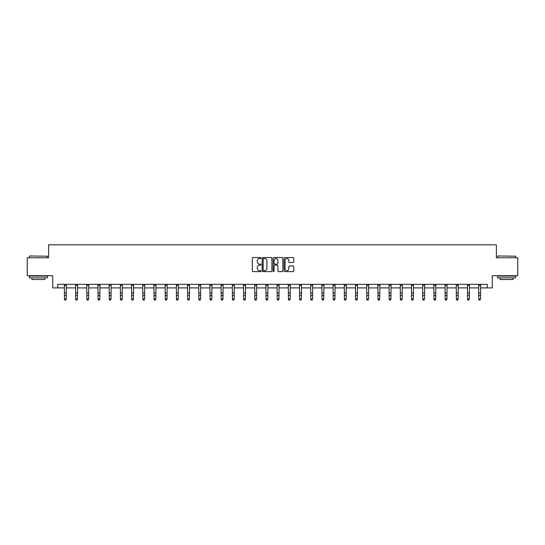 <?xml version="1.0" encoding="UTF-8"?>
<svg xmlns="http://www.w3.org/2000/svg" width="545" height="545" viewBox="0 0 545 545"><rect width="100%" height="100%" fill="white"/><g stroke="black" fill="none" stroke-linecap="round" stroke-linejoin="round"><path stroke-width="0.82" d="M261.014 258.037A0.49 0.49 0 0 0 260.524 257.54L253.037 257.54A0.702 0.702 0 0 0 252.335 258.248L252.335 270.926A0.702 0.702 0 0 0 253.037 271.628L260.524 271.628A0.49 0.49 0 0 0 261.014 271.137A0.49 0.49 0 0 0 260.524 270.647L259.556 270.647A2.255 2.255 0 0 1 257.301 268.392L257.301 267.336A2.255 2.255 0 0 1 259.556 265.081L260.524 265.081A0.49 0.49 0 0 0 261.014 264.584A0.49 0.49 0 0 0 260.524 264.093L259.556 264.093A2.255 2.255 0 0 1 257.301 261.838L257.301 260.783A2.255 2.255 0 0 1 259.556 258.528L260.524 258.528A0.49 0.49 0 0 0 261.014 258.037M293.087 262.506A0.702 0.702 0 0 0 293.796 261.804L293.796 258.248A0.702 0.702 0 0 0 293.087 257.54L284.776 257.54A0.702 0.702 0 0 0 284.074 258.248L284.074 270.926A0.702 0.702 0 0 0 284.776 271.628L293.087 271.628A0.702 0.702 0 0 0 293.796 270.926L293.796 266.628A0.702 0.702 0 0 0 293.087 265.926L289.531 265.926A0.702 0.702 0 0 0 288.83 266.628L288.83 268.76A1.887 1.887 0 0 1 286.942 270.647A1.887 1.887 0 0 1 285.055 268.76L285.055 260.415A1.887 1.887 0 0 1 286.942 258.528A1.887 1.887 0 0 1 288.83 260.415L288.83 261.804A0.702 0.702 0 0 0 289.531 262.506L293.087 262.506M57.756 287.91L57.756 284.327L487.244 284.327L487.244 287.91L492.271 287.91L492.271 275.709L517.75 275.709L517.75 257.765L496.359 257.765L496.359 244.848L48.641 244.848L48.641 257.765L27.25 257.765L27.25 275.709L52.729 275.709L52.729 287.91L64.467 287.91M271.887 258.248A0.702 0.702 0 0 0 271.178 257.54L262.867 257.54A0.702 0.702 0 0 0 262.159 258.248L262.159 270.926A0.702 0.702 0 0 0 262.867 271.628L271.178 271.628A0.702 0.702 0 0 0 271.887 270.926L271.887 258.248M273.822 257.54L282.133 257.54A0.702 0.702 0 0 1 282.841 258.248L282.841 270.926A0.702 0.702 0 0 1 282.133 271.628L278.577 271.628A0.702 0.702 0 0 1 277.875 270.926L277.875 265.783A0.702 0.702 0 0 0 277.167 265.081L274.809 265.081A0.702 0.702 0 0 0 274.101 265.783L274.101 271.137A0.49 0.49 0 0 1 273.61 271.628A0.49 0.49 0 0 1 273.113 271.137L273.113 258.248A0.702 0.702 0 0 1 273.822 257.54M66.258 287.91L75.66 287.91M77.458 287.91L86.859 287.91M88.651 287.91L98.052 287.91M99.851 287.91L109.252 287.91M111.044 287.91L120.445 287.91M122.243 287.91L131.645 287.91M133.436 287.91L142.845 287.91M144.636 287.91L154.037 287.91M155.829 287.91L165.237 287.91M167.029 287.91L176.43 287.91M178.229 287.91L187.63 287.91M189.422 287.91L198.823 287.91M200.621 287.91L210.023 287.91M211.814 287.91L221.216 287.91M223.014 287.91L232.415 287.91M234.207 287.91L243.608 287.91M245.407 287.91L254.808 287.91M256.6 287.91L266.008 287.91M267.799 287.91L277.201 287.91M278.992 287.91L288.4 287.91M290.192 287.91L299.593 287.91M301.392 287.91L310.793 287.91M312.585 287.91L321.986 287.91M323.784 287.91L333.186 287.91M334.977 287.91L344.379 287.91M346.177 287.91L355.578 287.91M357.37 287.91L366.771 287.91M368.57 287.91L377.971 287.91M379.763 287.91L389.171 287.91M390.963 287.91L400.364 287.91M402.156 287.91L411.564 287.91M413.355 287.91L422.756 287.91M424.555 287.91L433.956 287.91M435.748 287.91L445.149 287.91M446.948 287.91L456.349 287.91M458.141 287.91L467.542 287.91M469.34 287.91L478.742 287.91M480.533 287.91L487.244 287.91M263.644 258.528A0.49 0.49 0 0 0 263.146 259.018L263.146 270.15A0.49 0.49 0 0 0 263.644 270.647L264.666 270.647A2.255 2.255 0 0 0 266.914 268.392L266.914 260.783A2.255 2.255 0 0 0 264.666 258.528L263.644 258.528M277.875 260.449A1.887 1.887 0 0 0 275.988 258.562A1.887 1.887 0 0 0 274.101 260.449L274.101 263.385A0.702 0.702 0 0 0 274.809 264.093L277.167 264.093A0.702 0.702 0 0 0 277.875 263.385L277.875 260.449M64.371 284.327L64.467 298.96L66.258 298.96L65.72 300.152L65.005 299.995L65.72 300.152M65.72 299.995L66.258 298.96L66.347 284.327M65.005 300.152L64.467 299.362L65.005 299.995M29.621 255.973L47.347 256.191L29.621 255.973M38.375 277.861L29.403 277.861L29.403 276.07L47.347 276.07L47.347 277.861L38.375 277.861M44.833 277.861L44.833 279.517L31.917 279.517L31.917 277.861M497.871 255.973L515.597 256.191L497.871 255.973M506.625 277.861L497.653 277.861L497.653 276.07L515.597 276.07L515.597 277.861L506.625 277.861M513.083 277.861L513.083 279.517L500.167 279.517L500.167 277.861M75.571 284.327L75.66 298.96L77.458 298.96L76.92 300.152L76.198 299.995L76.92 300.152M76.92 299.995L77.458 298.96L77.547 284.327M76.198 300.152L75.66 299.362L76.198 299.995M86.764 284.327L86.859 298.96L88.651 298.96L88.113 300.152L87.398 299.995L88.113 300.152M88.113 299.995L88.651 298.96L88.746 284.327M87.398 300.152L86.859 299.362L87.398 299.995M97.964 284.327L98.052 298.96L99.851 298.96L99.313 300.152L98.591 299.995L99.313 300.152M99.313 299.995L99.851 298.96L99.939 284.327M98.591 300.152L98.052 299.362L98.591 299.995M109.164 284.327L109.252 298.96L111.044 298.96L110.506 300.152L109.79 299.995L110.506 300.152M110.506 299.995L111.044 298.96L111.139 284.327M109.79 300.152L109.252 299.362L109.79 299.995M120.356 284.327L120.445 298.96L122.243 298.96L121.705 300.152L120.983 299.995L121.705 300.152M121.705 299.995L122.243 298.96L122.332 284.327M120.983 300.152L120.445 299.362L120.983 299.995M131.556 284.327L131.645 298.96L133.436 298.96L132.898 300.152L132.183 299.995L132.898 300.152M132.898 299.995L133.436 298.96L133.532 284.327M132.183 300.152L131.645 299.362L132.183 299.995M142.749 284.327L142.845 298.96L144.636 298.96L144.098 300.152L143.383 299.995L144.098 300.152M144.098 299.995L144.636 298.96L144.725 284.327M143.383 300.152L142.845 299.362L143.383 299.995M153.949 284.327L154.037 298.96L155.829 298.96L155.291 300.152L154.576 299.995L155.291 300.152M155.291 299.995L155.829 298.96L155.924 284.327M154.576 300.152L154.037 299.362L154.576 299.995M165.142 284.327L165.237 298.96L167.029 298.96L166.491 300.152L165.775 299.995L166.491 300.152M166.491 299.995L167.029 298.96L167.117 284.327M165.775 300.152L165.237 299.362L165.775 299.995M176.342 284.327L176.43 298.96L178.229 298.96L177.69 300.152L176.968 299.995L177.69 300.152M177.69 299.995L178.229 298.96L178.317 284.327M176.968 300.152L176.43 299.362L176.968 299.995M187.534 284.327L187.63 298.96L189.422 298.96L188.883 300.152L188.168 299.995L188.883 300.152M188.883 299.995L189.422 298.96L189.51 284.327M188.168 300.152L187.63 299.362L188.168 299.995M198.734 284.327L198.823 298.96L200.621 298.96L200.083 300.152L199.361 299.995L200.083 300.152M200.083 299.995L200.621 298.96L200.71 284.327M199.361 300.152L198.823 299.362L199.361 299.995M209.927 284.327L210.023 298.96L211.814 298.96L211.276 300.152L210.561 299.995L211.276 300.152M211.276 299.995L211.814 298.96L211.91 284.327M210.561 300.152L210.023 299.362L210.561 299.995M221.127 284.327L221.216 298.96L223.014 298.96L222.476 300.152L221.754 299.995L222.476 300.152M222.476 299.995L223.014 298.96L223.103 284.327M221.754 300.152L221.216 299.362L221.754 299.995M232.327 284.327L232.415 298.96L234.207 298.96L233.669 300.152L232.953 299.995L233.669 300.152M233.669 299.995L234.207 298.96L234.302 284.327M232.953 300.152L232.415 299.362L232.953 299.995M243.52 284.327L243.608 298.96L245.407 298.96L244.869 300.152L244.146 299.995L244.869 300.152M244.869 299.995L245.407 298.96L245.495 284.327M244.146 300.152L243.608 299.362L244.146 299.995M254.719 284.327L254.808 298.96L256.6 298.96L256.061 300.152L255.346 299.995L256.061 300.152M256.061 299.995L256.6 298.96L256.695 284.327M255.346 300.152L254.808 299.362L255.346 299.995M265.912 284.327L266.008 298.96L267.799 298.96L267.261 300.152L266.546 299.995L267.261 300.152M267.261 299.995L267.799 298.96L267.888 284.327M266.546 300.152L266.008 299.362L266.546 299.995M277.112 284.327L277.201 298.96L278.992 298.96L278.454 300.152L277.739 299.995L278.454 300.152M278.454 299.995L278.992 298.96L279.088 284.327M277.739 300.152L277.201 299.362L277.739 299.995M288.305 284.327L288.4 298.96L290.192 298.96L289.654 300.152L288.939 299.995L289.654 300.152M289.654 299.995L290.192 298.96L290.281 284.327M288.939 300.152L288.4 299.362L288.939 299.995M299.505 284.327L299.593 298.96L301.392 298.96L300.854 300.152L300.132 299.995L300.854 300.152M300.854 299.995L301.392 298.96L301.48 284.327M300.132 300.152L299.593 299.362L300.132 299.995M310.698 284.327L310.793 298.96L312.585 298.96L312.047 300.152L311.331 299.995L312.047 300.152M312.047 299.995L312.585 298.96L312.673 284.327M311.331 300.152L310.793 299.362L311.331 299.995M321.897 284.327L321.986 298.96L323.784 298.96L323.246 300.152L322.524 299.995L323.246 300.152M323.246 299.995L323.784 298.96L323.873 284.327M322.524 300.152L321.986 299.362L322.524 299.995M333.09 284.327L333.186 298.96L334.977 298.96L334.439 300.152L333.724 299.995L334.439 300.152M334.439 299.995L334.977 298.96L335.073 284.327M333.724 300.152L333.186 299.362L333.724 299.995M344.29 284.327L344.379 298.96L346.177 298.96L345.639 300.152L344.917 299.995L345.639 300.152M345.639 299.995L346.177 298.96L346.266 284.327M344.917 300.152L344.379 299.362L344.917 299.995M355.49 284.327L355.578 298.96L357.37 298.96L356.832 300.152L356.117 299.995L356.832 300.152M356.832 299.995L357.37 298.96L357.466 284.327M356.117 300.152L355.578 299.362L356.117 299.995M366.683 284.327L366.771 298.96L368.57 298.96L368.032 300.152L367.31 299.995L368.032 300.152M368.032 299.995L368.57 298.96L368.658 284.327M367.31 300.152L366.771 299.362L367.31 299.995M377.883 284.327L377.971 298.96L379.763 298.96L379.225 300.152L378.509 299.995L379.225 300.152M379.225 299.995L379.763 298.96L379.858 284.327M378.509 300.152L377.971 299.362L378.509 299.995M389.076 284.327L389.171 298.96L390.963 298.96L390.424 300.152L389.709 299.995L390.424 300.152M390.424 299.995L390.963 298.96L391.051 284.327M389.709 300.152L389.171 299.362L389.709 299.995M400.275 284.327L400.364 298.96L402.156 298.96L401.617 300.152L400.902 299.995L401.617 300.152M401.617 299.995L402.156 298.96L402.251 284.327M400.902 300.152L400.364 299.362L400.902 299.995M411.468 284.327L411.564 298.96L413.355 298.96L412.817 300.152L412.102 299.995L412.817 300.152M412.817 299.995L413.355 298.96L413.444 284.327M412.102 300.152L411.564 299.362L412.102 299.995M422.668 284.327L422.756 298.96L424.555 298.96L424.017 300.152L423.295 299.995L424.017 300.152M424.017 299.995L424.555 298.96L424.644 284.327M423.295 300.152L422.756 299.362L423.295 299.995M433.861 284.327L433.956 298.96L435.748 298.96L435.21 300.152L434.494 299.995L435.21 300.152M435.21 299.995L435.748 298.96L435.837 284.327M434.494 300.152L433.956 299.362L434.494 299.995M445.061 284.327L445.149 298.96L446.948 298.96L446.409 300.152L445.687 299.995L446.409 300.152M446.409 299.995L446.948 298.96L447.036 284.327M445.687 300.152L445.149 299.362L445.687 299.995M456.254 284.327L456.349 298.96L458.141 298.96L457.602 300.152L456.887 299.995L457.602 300.152M457.602 299.995L458.141 298.96L458.236 284.327M456.887 300.152L456.349 299.362L456.887 299.995M467.453 284.327L467.542 298.96L469.34 298.96L468.802 300.152L468.08 299.995L468.802 300.152M468.802 299.995L469.34 298.96L469.429 284.327M468.08 300.152L467.542 299.362L468.08 299.995M478.653 284.327L478.742 298.96L480.533 298.96L479.995 300.152L479.28 299.995L479.995 300.152M479.995 299.995L480.533 298.96L480.629 284.327M479.28 300.152L478.742 299.362L479.28 299.995M66.347 284.34L64.378 284.34M66.258 293.081L64.467 293.081M66.258 295.54L64.467 295.54M66.258 285.505L64.467 285.505M77.54 284.34L75.578 284.34M77.458 293.081L75.66 293.081M77.458 295.54L75.66 295.54M77.458 285.505L75.66 285.505M88.74 284.34L86.771 284.34M88.651 293.081L86.859 293.081M88.651 295.54L86.859 295.54M88.651 285.505L86.859 285.505M99.933 284.34L97.971 284.34M99.851 293.081L98.052 293.081M99.851 295.54L98.052 295.54M99.851 285.505L98.052 285.505M111.132 284.34L109.164 284.34M111.044 293.081L109.252 293.081M111.044 295.54L109.252 295.54M111.044 285.505L109.252 285.505M122.325 284.34L120.363 284.34M122.243 293.081L120.445 293.081M122.243 295.54L120.445 295.54M122.243 285.505L120.445 285.505M133.525 284.34L131.556 284.34M133.436 293.081L131.645 293.081M133.436 295.54L131.645 295.54M133.436 285.505L131.645 285.505M144.718 284.34L142.756 284.34M144.636 293.081L142.845 293.081M144.636 295.54L142.845 295.54M144.636 285.505L142.845 285.505M155.918 284.34L153.956 284.34M155.829 293.081L154.037 293.081M155.829 295.54L154.037 295.54M155.829 285.505L154.037 285.505M167.117 284.34L165.149 284.34M167.029 293.081L165.237 293.081M167.029 295.54L165.237 295.54M167.029 285.505L165.237 285.505M178.31 284.34L176.348 284.34M178.229 293.081L176.43 293.081M178.229 295.54L176.43 295.54M178.229 285.505L176.43 285.505M189.51 284.34L187.541 284.34M189.422 293.081L187.63 293.081M189.422 295.54L187.63 295.54M189.422 285.505L187.63 285.505M200.703 284.34L198.741 284.34M200.621 293.081L198.823 293.081M200.621 295.54L198.823 295.54M200.621 285.505L198.823 285.505M211.903 284.34L209.934 284.34M211.814 293.081L210.023 293.081M211.814 295.54L210.023 295.54M211.814 285.505L210.023 285.505M223.096 284.34L221.134 284.34M223.014 293.081L221.216 293.081M223.014 295.54L221.216 295.54M223.014 285.505L221.216 285.505M234.296 284.34L232.327 284.34M234.207 293.081L232.415 293.081M234.207 295.54L232.415 295.54M234.207 285.505L232.415 285.505M245.488 284.34L243.526 284.34M245.407 293.081L243.608 293.081M245.407 295.54L243.608 295.54M245.407 285.505L243.608 285.505M256.688 284.34L254.719 284.34M256.6 293.081L254.808 293.081M256.6 295.54L254.808 295.54M256.6 285.505L254.808 285.505M267.881 284.34L265.919 284.34M267.799 293.081L266.008 293.081M267.799 295.54L266.008 295.54M267.799 285.505L266.008 285.505M279.081 284.34L277.119 284.34M278.992 293.081L277.201 293.081M278.992 295.54L277.201 295.54M278.992 285.505L277.201 285.505M290.281 284.34L288.312 284.34M290.192 293.081L288.4 293.081M290.192 295.54L288.4 295.54M290.192 285.505L288.4 285.505M301.474 284.34L299.512 284.34M301.392 293.081L299.593 293.081M301.392 295.54L299.593 295.54M301.392 285.505L299.593 285.505M312.673 284.34L310.704 284.34M312.585 293.081L310.793 293.081M312.585 295.54L310.793 295.54M312.585 285.505L310.793 285.505M323.866 284.34L321.904 284.34M323.784 293.081L321.986 293.081M323.784 295.54L321.986 295.54M323.784 285.505L321.986 285.505M335.066 284.34L333.097 284.34M334.977 293.081L333.186 293.081M334.977 295.54L333.186 295.54M334.977 285.505L333.186 285.505M346.259 284.34L344.297 284.34M346.177 293.081L344.379 293.081M346.177 295.54L344.379 295.54M346.177 285.505L344.379 285.505M357.459 284.34L355.49 284.34M357.37 293.081L355.578 293.081M357.37 295.54L355.578 295.54M357.37 285.505L355.578 285.505M368.652 284.34L366.69 284.34M368.57 293.081L366.771 293.081M368.57 295.54L366.771 295.54M368.57 285.505L366.771 285.505M379.851 284.34L377.883 284.34M379.763 293.081L377.971 293.081M379.763 295.54L377.971 295.54M379.763 285.505L377.971 285.505M391.044 284.34L389.082 284.34M390.963 293.081L389.171 293.081M390.963 295.54L389.171 295.54M390.963 285.505L389.171 285.505M402.244 284.34L400.282 284.34M402.156 293.081L400.364 293.081M402.156 295.54L400.364 295.54M402.156 285.505L400.364 285.505M413.444 284.34L411.475 284.34M413.355 293.081L411.564 293.081M413.355 295.54L411.564 295.54M413.355 285.505L411.564 285.505M424.637 284.34L422.675 284.34M424.555 293.081L422.756 293.081M424.555 295.54L422.756 295.54M424.555 285.505L422.756 285.505M435.837 284.34L433.868 284.34M435.748 293.081L433.956 293.081M435.748 295.54L433.956 295.54M435.748 285.505L433.956 285.505M447.029 284.34L445.067 284.34M446.948 293.081L445.149 293.081M446.948 295.54L445.149 295.54M446.948 285.505L445.149 285.505M458.229 284.34L456.26 284.34M458.141 293.081L456.349 293.081M458.141 295.54L456.349 295.54M458.141 285.505L456.349 285.505M469.422 284.34L467.46 284.34M469.34 293.081L467.542 293.081M469.34 295.54L467.542 295.54M469.34 285.505L467.542 285.505M480.622 284.34L478.653 284.34M480.533 293.081L478.742 293.081M480.533 295.54L478.742 295.54M480.533 285.505L478.742 285.505M29.403 257.765L29.403 256.191M33.497 276.07L33.497 275.709M43.253 276.07L43.253 275.709M47.347 257.765L47.347 256.191M497.653 257.765L497.653 256.191M501.747 276.07L501.747 275.709M511.503 276.07L511.503 275.709M515.597 257.765L515.597 256.191"/></g></svg>

